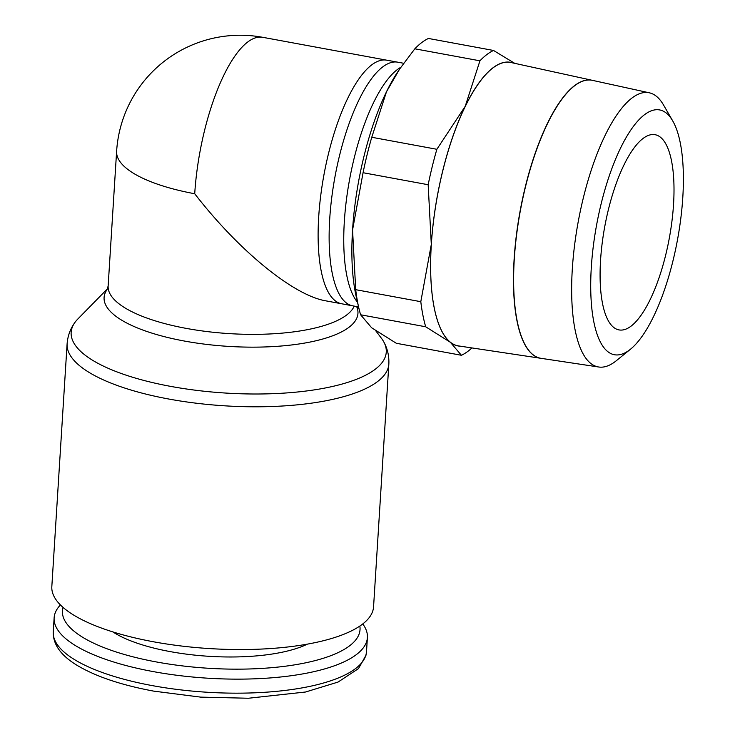 <?xml version="1.0" encoding="UTF-8"?>
<svg xmlns="http://www.w3.org/2000/svg" width="735" height="735" viewBox="0 0 735 735"><rect width="100%" height="100%" fill="white"/><g stroke="black" fill="none" stroke-linecap="round" stroke-linejoin="round"><path stroke-width="1.1" d="M373.564 606.816A161.185 51.983 -176.4 0 1 362.309 624.291A161.185 51.983 -176.4 0 1 180.948 645.955A161.185 51.983 -176.4 0 1 51.827 586.576L67.106 343.815A161.185 51.983 -176.4 0 0 168.747 399.022A161.185 51.983 -176.4 0 0 377.579 381.538A161.185 51.983 -176.4 0 0 388.843 364.064L373.564 606.816M375.842 330.915L381.336 338.146A157.869 50.908 -176.4 0 1 383.817 341.959A157.869 50.908 -176.4 0 1 375.236 369.264A157.869 50.908 -176.4 0 1 170.704 386.389A157.869 50.908 -176.4 0 1 74.86 322.527A157.869 50.908 -176.4 0 1 77.8 319.045L107.521 288.736M356.631 306.559A127.183 41.013 -176.4 0 1 349.061 327.222A127.183 41.013 -176.4 0 1 184.292 341.022A127.183 41.013 -176.4 0 1 107.08 289.572L108.146 285.97A123.857 39.947 -176.4 0 0 186.249 328.389A123.857 39.947 -176.4 0 0 346.718 314.957A123.857 39.947 -176.4 0 0 354.233 306.118M362.759 623.942A156.941 50.614 -176.4 0 1 367.399 637.53A156.941 50.614 -176.4 0 1 356.438 654.545A156.941 50.614 -176.4 0 1 179.854 675.64A156.941 50.614 -176.4 0 1 54.133 617.823A156.941 50.614 -176.4 0 1 60.426 604.942M359.847 626.045A149.095 48.087 -176.4 0 1 349.621 645.789A149.095 48.087 -176.4 0 1 176.519 665.147A149.095 48.087 -176.4 0 1 63.054 607.395M460.505 346.213A144.216 47.665 -79.5 0 1 450.371 342.289L461.415 355.281A156.941 51.863 100.5 0 0 468.149 351.137A156.941 51.863 100.5 0 0 471.953 347.931M461.415 355.281L396.312 343.273L371.634 327.764L360.6 314.773A156.941 51.863 -79.5 0 1 358.799 307.873A156.941 51.863 -79.5 0 1 355.703 289.682L352.561 229.945A144.216 47.665 100.5 0 0 356.328 297.133L358.799 307.873M399.656 69.017L397.929 71.589A144.216 47.665 100.5 0 0 386.481 91.783L399.656 69.017L414.834 48.804A156.941 51.863 -79.5 0 1 421.697 42.593A156.941 51.863 -79.5 0 1 428.431 38.459L493.534 50.467A156.941 51.863 100.5 0 0 486.8 54.601A156.941 51.863 100.5 0 0 479.937 60.812L465.218 106.309A144.216 47.665 -79.5 0 1 492.863 67.886A144.216 47.665 -79.5 0 1 512.764 62.916M414.834 48.804L479.937 60.812M630.602 349.125L616.343 360.692A139.42 46.075 -79.5 0 1 615.278 361.528A139.42 46.075 -79.5 0 1 598.777 367.013A139.42 46.075 -79.5 0 1 574.467 246.124A139.42 46.075 -79.5 0 1 631.852 98.113A139.42 46.075 -79.5 0 1 649.354 92.812A139.42 46.075 -79.5 0 1 663.512 104.976L672.7 120.88A124.445 41.123 -79.5 0 1 677.495 239.766A124.445 41.123 -79.5 0 1 630.602 349.125A124.445 41.123 -79.5 0 1 629.656 349.869A124.445 41.123 -79.5 0 1 591.326 267.108A124.445 41.123 -79.5 0 1 644.448 114.743A124.445 41.123 -79.5 0 1 672.7 120.88M649.354 92.812L592.401 80.345A141.35 46.709 100.5 0 0 574.66 85.719A141.35 46.709 100.5 0 0 516.475 235.779A141.35 46.709 100.5 0 0 541.125 358.34L598.777 367.013M541.043 358.322A141.359 46.709 -79.5 0 1 540.969 358.312A141.359 46.709 -79.5 0 1 516.319 235.742A141.359 46.709 -79.5 0 1 574.504 85.683A141.359 46.709 -79.5 0 1 592.245 80.308A141.359 46.709 -79.5 0 1 592.327 80.326M540.969 358.312L458.668 345.937A144.106 47.628 -79.5 0 1 433.54 220.978A144.106 47.628 -79.5 0 1 492.854 67.987A144.106 47.628 -79.5 0 1 510.944 62.512L592.245 80.308M642.95 138.538A99.253 32.799 -79.5 0 1 655.05 134.698A99.253 32.799 -79.5 0 1 671.937 221.235A99.253 32.799 -79.5 0 1 631.154 326.074A99.253 32.799 -79.5 0 1 619.045 329.914A99.253 32.799 -79.5 0 1 602.158 243.377A99.253 32.799 -79.5 0 1 642.95 138.538M386.674 60.169A123.857 40.93 -79.5 0 0 371.607 64.974A123.857 40.93 -79.5 0 0 320.708 195.74A123.857 40.93 -79.5 0 0 341.738 303.785A123.857 40.93 -79.5 0 0 341.775 303.794L325.807 300.845C293.504 295.424 238.719 250.663 194.72 193.746A123.857 40.93 -79.5 0 1 247.594 42.097A123.857 40.93 -79.5 0 1 262.698 37.301L386.693 60.178A123.857 40.93 -79.5 0 0 386.674 60.169L397.699 62.172A123.893 40.94 -79.5 0 1 397.745 62.181L403.653 63.274M386.481 91.783A144.216 47.665 100.5 0 0 352.561 229.945L363.062 172.716A156.941 51.863 -79.5 0 1 371.763 137.27L386.481 91.783M431.307 244.461A144.216 47.665 -79.5 0 1 465.218 106.309L436.866 149.288A156.941 51.863 100.5 0 0 428.165 184.724L431.307 244.461L420.806 301.69A156.941 51.863 100.5 0 0 425.694 326.781L450.371 342.289A144.216 47.665 -79.5 0 1 431.307 244.461M514.739 63.348L493.534 50.467M360.6 314.773L425.694 326.781M420.806 301.69L355.703 289.682M363.062 172.716L428.165 184.724M436.866 149.288L371.763 137.27M307.377 644.136A111.986 36.116 -176.4 0 1 208.988 656.309A111.986 36.116 -176.4 0 1 112.878 631.916M367.399 637.53L366.517 651.55A156.941 50.614 -176.4 0 1 355.556 668.565A156.941 50.614 -176.4 0 1 152.219 685.599A156.941 50.614 -176.4 0 1 53.251 631.843L54.133 617.823M357.486 302.177A123.893 40.94 -79.5 0 1 344.347 221.364A123.893 40.94 -79.5 0 1 397.231 69.669A123.893 40.94 -79.5 0 1 400.841 67.28M358.579 306.927L352.791 305.852A123.893 40.94 -79.5 0 1 352.754 305.852A123.893 40.94 -79.5 0 1 331.724 197.779A123.893 40.94 -79.5 0 1 382.632 66.977A123.893 40.94 -79.5 0 1 397.699 62.172M194.72 193.746A123.857 39.947 -176.4 0 1 116.617 151.337L108.146 285.97M74.86 322.527C70.321 328.765 67.739 335.867 67.106 343.815M357.449 306.715L359.011 308.773M366.517 651.55L365.993 655.225L358.487 668.602L338.082 682.052L305.539 692.012L248.329 698.25L200.572 697.12L153.679 691.12C121.523 685.13 96.156 676.632 77.588 665.644C60.996 655.712 52.883 644.448 53.251 631.843M262.68 37.301A123.857 123.857 0 0 0 116.617 151.337M341.738 303.785L352.754 305.852M388.843 364.064C389.21 356.089 387.529 348.721 383.817 341.959"/></g></svg>
